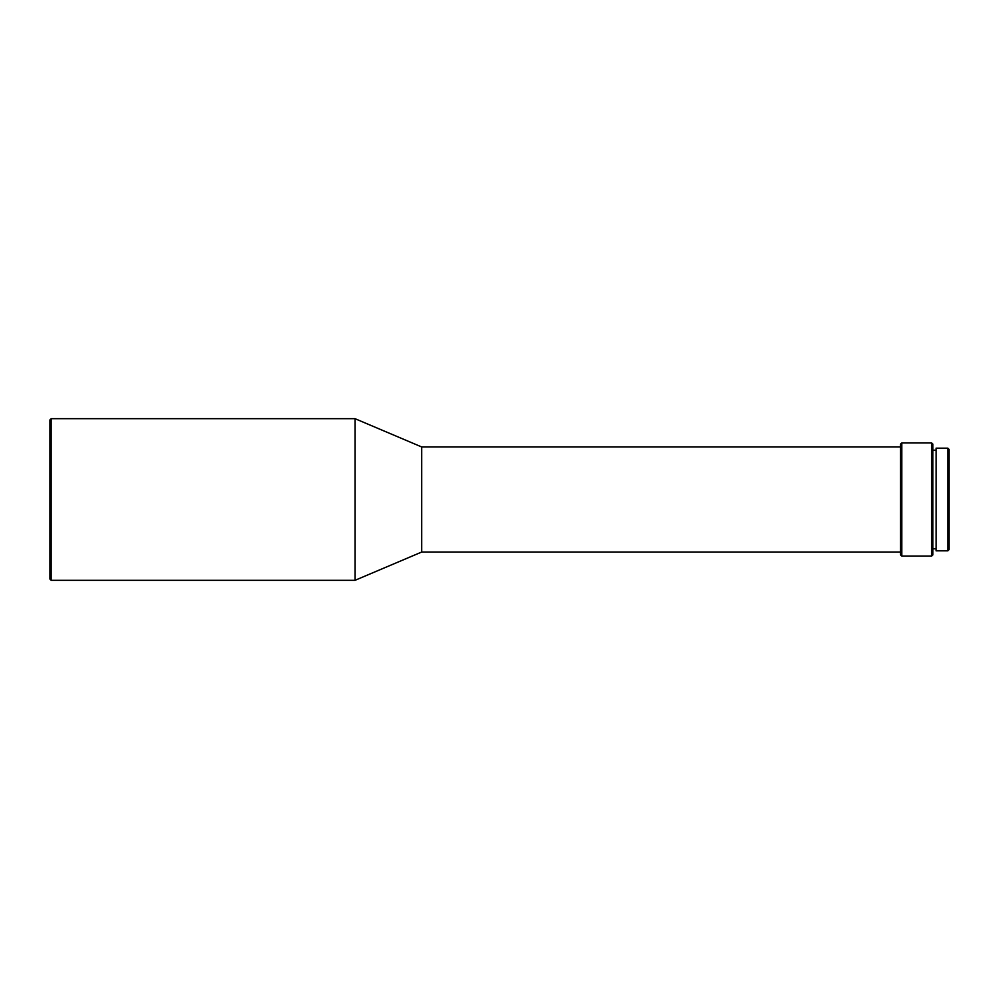 <?xml version="1.0" encoding="UTF-8"?>
<svg xmlns="http://www.w3.org/2000/svg" width="999" height="999" viewBox="0 0 999 999"><rect width="100%" height="100%" fill="white"/><g stroke="black" fill="none" stroke-linecap="round" stroke-linejoin="round"><path stroke-width="1.5" d="M947.839 550.824L949.05 549.612L949.05 449.388L947.839 448.176L936.113 448.176L936.113 550.824L947.839 550.824L947.839 448.176M936.113 450.199L932.891 450.199M936.113 548.801L932.891 548.801M931.68 556.068L932.891 554.857L932.891 444.143L931.68 442.932L901.772 442.932L901.772 556.068L931.68 556.068L931.68 442.932M901.772 556.068L900.561 554.857L900.561 444.143L901.772 442.932M900.561 446.965L421.715 446.965L355.032 418.681L51.161 418.681L51.161 580.319L355.032 580.319L355.032 418.681M900.561 552.035L421.715 552.035L421.715 446.965M421.715 552.035L355.032 580.319M51.161 580.319L49.95 579.108L49.95 419.892L51.161 418.681"/></g></svg>
